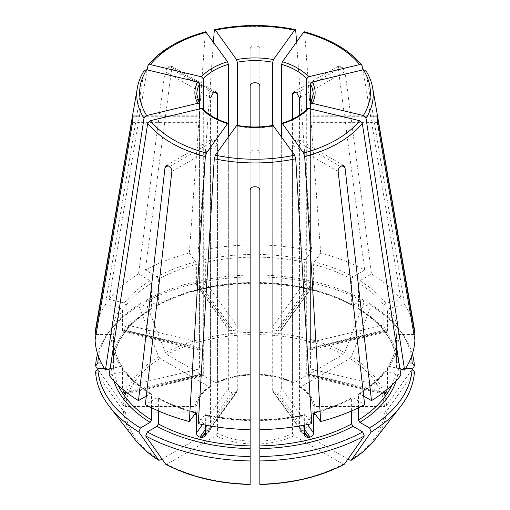 <?xml version="1.0" encoding="UTF-8"?>
<svg xmlns="http://www.w3.org/2000/svg" width="510" height="510" viewBox="0 0 510 510"><rect width="100%" height="100%" fill="white"/><g stroke="black" fill="none" stroke-linecap="round" stroke-linejoin="round"><path stroke-width="0.38" stroke-dasharray="2.55 1.91" d="M147.071 69.857L109.102 299.37L124.338 303.01L126.136 305.025L126.136 324.819L203.292 343.268L201.628 348.464A58.185 33.59 0 0 0 200.883 349.497L200.073 350.077L199.576 348.445L199.576 104.442A58.185 33.59 180 0 1 196.815 94.222L196.815 116.388A58.185 33.59 180 0 1 196.828 115.827L196.905 115.158M205.734 31.805L205.307 32.736L189.318 253.056A160 92.374 0 0 0 145.344 270.019L171.857 67.594L171.271 66.007L169.435 66.198L214.551 92.246L171.857 67.594M98.545 356.617A157.265 90.793 0 0 1 111.441 328.727A157.265 90.793 0 0 1 140.422 303.597L150.15 309.213L151.119 309.277L151.521 308.423L151.521 283.088L150.15 280.71L138.484 273.978L165.004 71.553L168.064 66.988A121.979 70.425 180 0 1 169.435 66.198M138.484 273.978A160 92.374 0 0 0 109.102 299.37M414.209 328.108A160 92.374 0 0 0 404.608 304.54L389.372 308.187L387.575 310.195L387.575 329.989L310.424 348.445L309.927 350.077L309.117 349.497A58.185 33.59 0 0 0 308.371 348.464L306.708 343.268L306.708 109.618A58.185 33.59 180 0 1 281.667 124.077L281.667 328.81L281.22 330.174L278.16 331.015A58.185 33.59 0 0 0 276.369 330.588C274.195 329.9 272.971 328.593 272.71 326.668L272.71 125.804M408.682 362.992L398.431 362.992L396.493 361.411L396.493 336.071L398.431 334.49L413.961 334.49M411.455 356.617A157.265 90.793 0 0 0 398.559 328.727A157.265 90.793 0 0 0 369.578 303.597L359.85 309.213L358.881 309.277L358.479 308.423L358.479 283.088L359.85 280.71L371.516 273.978A160 92.374 0 0 1 400.898 299.37L385.662 303.01L383.864 305.025A141.576 81.74 0 0 0 358.479 283.088M358.855 309.296C382.494 324.341 395.04 341.732 396.493 361.488L396.493 361.411A141.576 81.74 0 0 0 358.479 308.423M387.575 329.989L387.026 331.64L386.166 331.073A141.576 81.74 0 0 0 385.426 330.034L383.864 324.819L383.864 305.025M414.407 366.129L386.516 405.552L384.412 406.54L314.925 406.54L312.981 404.953L313.172 115.827A58.185 33.59 180 0 1 313.185 116.388A58.185 33.59 180 0 1 313.172 116.949L312.981 410.556A58.185 33.59 180 0 1 299.427 429.445L299.427 141.244L298.656 139.549L296.82 139.74A58.185 33.59 180 0 1 295.449 140.53L292.568 145.203L292.568 433.404A58.185 33.59 180 0 1 259.851 441.226L259.851 153.032C259.577 151.164 258.289 150.144 255.969 149.972A58.185 33.59 180 0 1 254.031 149.972C251.71 150.144 250.416 151.164 250.149 153.032L250.149 441.226A58.185 33.59 180 0 1 217.432 433.404L217.432 145.203L214.551 140.53A58.185 33.59 180 0 1 213.18 139.74L211.344 139.549L210.573 141.244L210.573 429.445A58.185 33.59 180 0 1 197.019 410.556L196.828 116.949A58.185 33.59 180 0 1 196.815 116.388M412.367 353.985A159.477 92.074 0 0 0 400.586 331.341A159.477 92.074 0 0 0 371.146 305.828L351.422 356.637L349.936 358.485L300.804 386.854L299.803 386.899L299.427 386.064L299.427 115.292M369.578 303.597L371.146 305.828M299.765 386.911C307.638 392.445 312.05 398.52 312.993 405.144L312.981 404.953A58.185 33.59 180 0 0 299.427 386.064M144.254 70.52L105.391 304.54A160 92.374 0 0 0 95.791 328.108M104.467 368.59L111.569 368.59L113.507 367.009L113.507 341.592C114.023 350.242 116.937 358.677 122.241 366.894M110.064 368.921L120.628 366.39L122.221 366.9L122.425 367.544A141.576 81.74 0 0 1 113.507 341.668L111.569 340.087L95.077 340.087M352.996 305.254A143.514 82.856 0 0 0 259.851 282.98L259.851 275.037A157.265 90.793 0 0 1 362.718 299.644L352.996 305.254L352.053 305.337L351.619 304.464L351.619 279.129L352.996 276.751L364.656 270.019A160 92.374 0 0 0 320.682 253.056L314.37 261.853L313.624 264.473L313.624 284.268L281.667 328.81M351.619 304.464A141.576 81.74 0 0 0 259.851 282.521L259.851 48.871C259.584 47.162 258.289 46.193 255.969 45.97L255.969 82.805M313.624 284.268L313.172 285.638L310.074 286.531A141.576 81.74 0 0 0 308.282 286.104C306.127 285.39 304.923 284.064 304.668 282.126L304.668 262.331A141.576 81.74 0 0 0 259.851 257.18M362.718 299.644L364.287 301.869L344.569 352.678L343.083 354.526L293.945 382.895L293.027 382.984L292.568 382.105L292.568 119.174M364.287 301.869A159.477 92.074 0 0 0 259.851 276.892L259.851 126.875M259.851 275.037L259.851 276.892M293.945 382.895A60.123 34.712 180 0 0 259.851 374.742L259.851 374.283A58.185 33.59 180 0 1 292.568 382.105M202.98 108.84L203.292 343.268M158.38 410.92L158.38 398.616L157.947 397.749L157.004 397.825L145.344 404.558M157.004 305.254L157.947 305.337L158.38 304.464A141.576 81.74 0 0 1 250.149 282.521L250.149 282.98A143.514 82.856 0 0 0 157.004 305.254L147.282 299.644A157.265 90.793 0 0 1 250.149 275.037L250.149 244.953A160 92.374 0 0 0 198.275 250.914L204.593 259.711L205.332 262.331L205.332 282.126L237.29 326.668C237.029 328.593 235.805 329.9 233.631 330.588A58.185 33.59 0 0 0 231.84 331.015L228.78 330.174L228.333 328.81L228.333 124.077A58.185 33.59 180 0 1 213.18 117.574A58.185 33.59 180 0 1 203.292 109.618L203.292 374.059L202.597 375.742L201.628 375.201A58.185 33.59 0 0 1 200.883 374.168L199.576 368.889L199.576 108.917M158.38 304.464L158.38 279.129L157.004 276.751L145.344 270.019M205.332 282.126C205.077 284.064 203.873 285.39 201.718 286.104A141.576 81.74 0 0 0 199.926 286.531L196.828 285.638L196.375 284.268L196.375 264.473A141.576 81.74 0 0 0 158.38 279.129M250.149 275.037L250.149 126.875M250.149 276.892A159.477 92.074 0 0 0 145.713 301.869L165.431 352.678L166.917 354.526L216.055 382.895L216.973 382.984L217.432 382.105L217.432 119.174M147.282 299.644L145.713 301.869M236.544 125.67L237.29 126.219L237.29 390.66L236.819 392.062L233.631 393.076A58.185 33.59 0 0 1 231.84 392.649C229.73 391.871 228.563 390.501 228.333 388.518L228.333 137.12M273.456 125.67L272.71 126.219A58.185 33.59 180 0 1 237.29 126.219M311.725 423.663L305.407 414.866L304.668 415.414A141.576 81.74 0 0 1 259.851 420.559L259.851 420.1A143.514 82.856 0 0 0 305.407 414.866L304.967 414.585M101.318 362.992L111.569 362.992L113.507 361.411L113.507 336.071L111.569 334.49L96.039 334.49M151.145 309.296C127.506 324.341 114.96 341.738 113.507 361.488L113.507 361.411A141.576 81.74 0 0 1 151.521 308.423M126.136 324.819L124.574 330.034A141.576 81.74 0 0 0 123.834 331.073L122.974 331.64L122.425 329.989L122.425 310.195A141.576 81.74 0 0 0 113.507 336.071M105.391 304.54L120.628 308.187L122.425 310.195M140.422 303.597L138.854 305.828L158.578 356.637L160.064 358.485L209.196 386.854L210.197 386.899L210.573 386.064L210.573 97.863L165.004 71.553M95.593 366.129L123.484 405.552L125.587 406.54L195.075 406.54L197.019 404.953L196.828 115.827L133.027 115.827M138.854 305.828A159.477 92.074 0 0 0 109.414 331.341A159.477 92.074 0 0 0 97.633 353.985M210.235 386.911C202.362 392.445 197.95 398.52 197.007 405.144L197.019 404.953A58.185 33.59 180 0 1 210.573 386.064M358.479 407.745L358.479 394.657L358.881 393.809L359.85 393.867L363.694 396.085M400.898 375.207L385.662 371.567L384.132 371.994L383.864 392.037L309.117 374.168L310.424 368.889L310.424 108.917M307.02 108.84L306.708 374.059L307.402 375.742L308.371 375.201A58.185 33.59 0 0 0 309.117 374.168M200.883 374.168L126.136 392.043L126.136 372.721A141.576 81.74 0 0 0 151.521 394.657L151.119 393.809L150.15 393.867L146.306 396.085M123.834 392.592L122.425 387.339L122.425 367.544M151.521 407.745L151.521 394.657M109.102 375.207L124.338 371.567L125.868 371.994L126.136 372.721M95.593 371.726L123.484 411.149L125.587 412.137L195.075 412.137L197.019 410.556M161.97 459.089L209.196 431.823L210.573 429.445M399.936 368.921L389.372 366.39L387.778 366.9L387.575 367.544A141.576 81.74 0 0 0 396.493 341.668L396.493 341.592C395.977 350.242 393.063 358.677 387.759 366.894M405.533 368.59L398.431 368.59L396.493 367.009L396.493 341.668L398.431 340.087L414.923 340.087M365.746 70.52L404.608 304.54M205.332 425.098L205.332 415.414A141.576 81.74 0 0 0 250.149 420.559L250.149 420.1A143.514 82.856 0 0 1 204.593 414.866L205.033 414.585M198.275 423.663L204.593 414.866L205.332 415.414M165.431 464.017L166.917 464.151L216.055 435.782L217.432 433.404M250.149 484.277L250.149 441.226M364.656 270.019L338.143 67.594L338.729 66.007L340.565 66.198A121.979 70.425 180 0 1 341.936 66.988L344.996 71.553L371.516 273.978M304.266 31.805L304.693 32.736L320.682 253.056M362.929 69.857L400.898 299.37M304.668 425.098L304.668 415.414M351.619 410.92L351.619 398.616L352.053 397.749L352.996 397.825L364.656 404.558M259.851 484.277L259.851 441.226M344.569 464.017L343.083 464.151L293.945 435.782L292.568 433.404M296.559 42.024L311.725 250.914L305.407 259.711L304.668 262.331M311.725 250.914A160 92.374 0 0 0 259.851 244.953M386.166 392.592L387.575 387.339L387.575 367.544M189.318 253.056L195.63 261.853L196.375 264.473M414.407 371.726L386.516 411.149L384.412 412.137L314.925 412.137L312.981 410.556M348.03 459.089L300.804 431.823L299.427 429.445M250.149 244.953L250.149 48.871C250.416 47.162 251.71 46.193 254.031 45.97A121.979 70.425 180 0 1 255.969 45.97M213.441 42.024L198.275 250.914M237.29 326.668L237.29 125.804M310.424 348.445L310.424 104.442A58.185 33.59 180 0 0 313.185 94.222L313.185 116.388M304.668 435.208L272.71 390.66L273.181 392.062L276.369 393.076A58.185 33.59 0 0 0 278.16 392.649C280.27 391.871 281.437 390.501 281.667 388.518L281.667 137.12M272.71 390.66L272.71 126.219M313.095 115.158L313.172 115.827L376.973 115.827M250.149 190.236L250.149 153.032M259.851 190.236L259.851 153.032M259.851 48.871L259.851 86.082M250.149 48.871L250.149 86.082M205.307 32.736A118.243 68.263 0 0 0 147.709 65.994M151.521 283.088A141.576 81.74 0 0 0 126.136 305.025M150.15 280.71A143.514 82.856 0 0 0 124.338 303.01M398.431 334.49A143.514 82.856 0 0 0 389.372 308.187M396.493 336.071A141.576 81.74 0 0 0 387.575 310.195M398.431 362.992A143.514 82.856 0 0 0 359.85 309.213M384.412 406.54A129.502 74.766 0 0 0 349.936 358.485M300.804 386.854A60.123 34.712 180 0 1 314.925 406.54M386.516 405.552A131.605 75.984 0 0 0 351.422 356.637M143.998 71.164A118.243 68.263 0 0 0 137.343 87.898M111.569 340.087A143.514 82.856 0 0 0 120.628 366.39M352.996 276.751A143.514 82.856 0 0 0 314.37 261.853M351.619 279.129A141.576 81.74 0 0 0 313.624 264.473M343.083 354.526A129.502 74.766 0 0 0 259.851 334.624M344.569 352.678A131.605 75.984 0 0 0 259.851 332.418M158.38 398.616A141.576 81.74 0 0 0 195.419 413.017M157.004 397.825A143.514 82.856 0 0 0 195.63 412.724M250.149 254.477A143.514 82.856 0 0 0 204.593 259.711M250.149 257.18A141.576 81.74 0 0 0 205.332 262.331M250.149 334.624A129.502 74.766 0 0 0 166.917 354.526M216.055 382.895A60.123 34.712 180 0 1 250.149 374.742M250.149 332.418A131.605 75.984 0 0 0 165.431 352.678M217.432 382.105A58.185 33.59 180 0 1 250.149 374.283M150.15 309.213A143.514 82.856 0 0 0 111.569 362.992M120.628 308.187A143.514 82.856 0 0 0 111.569 334.49M160.064 358.485A129.502 74.766 0 0 0 125.587 406.54M195.075 406.54A60.123 34.712 180 0 1 209.196 386.854M158.578 356.637A131.605 75.984 0 0 0 123.484 405.552M358.479 394.657A141.576 81.74 0 0 0 383.864 372.721M359.85 393.867A143.514 82.856 0 0 0 385.662 371.567M111.569 368.59A143.514 82.856 0 0 0 113.857 380.798M113.507 367.009A141.576 81.74 0 0 0 118.148 385.146M124.338 371.567A143.514 82.856 0 0 0 150.15 393.867M125.587 412.137A129.502 74.766 0 0 0 160.064 460.192M209.196 431.823A60.123 34.712 180 0 1 195.075 412.137M123.484 411.149A131.605 75.984 0 0 0 134.863 439.365M389.372 366.39A143.514 82.856 0 0 0 398.431 340.087M372.657 87.898A118.243 68.263 0 0 0 366.001 71.164M166.917 464.151A129.502 74.766 0 0 0 250.149 484.054M250.149 443.936A60.123 34.712 180 0 1 216.055 435.782M385.662 303.01A143.514 82.856 0 0 0 359.85 280.71M362.291 65.994A118.243 68.263 0 0 0 304.693 32.736M314.581 413.017A141.576 81.74 0 0 0 351.619 398.616M314.37 412.724A143.514 82.856 0 0 0 352.996 397.825M259.851 484.054A129.502 74.766 0 0 0 343.083 464.151M293.945 435.782A60.123 34.712 180 0 1 259.851 443.936M305.407 259.711A143.514 82.856 0 0 0 259.851 254.477M396.142 380.798A143.514 82.856 0 0 0 398.431 368.59M391.852 385.146A141.576 81.74 0 0 0 396.493 367.009M195.63 261.853A143.514 82.856 0 0 0 157.004 276.751M349.936 460.192A129.502 74.766 0 0 0 384.412 412.137M314.925 412.137A60.123 34.712 180 0 1 300.804 431.823M375.137 439.365A131.605 75.984 0 0 0 386.516 411.149M295.73 30.594A118.243 68.263 0 0 0 214.27 30.594M299.427 141.244L296.82 139.74M340.565 166.579L295.449 140.53M338.143 171.513L292.568 145.203M199.926 286.531L231.84 331.015M201.718 286.104L233.631 330.588M196.375 284.268L228.333 328.81M255.969 186.807L255.969 149.972M254.031 186.807L254.031 149.972M308.282 286.104L276.369 330.588M310.074 286.531L278.16 331.015M304.668 282.126L272.71 326.668M169.435 166.579L214.551 140.53M210.573 141.244L213.18 139.74M171.857 171.513L217.432 145.203M385.426 330.034L308.371 348.464M386.166 331.073L309.117 349.497M383.864 324.819L306.708 343.268M133.027 116.949L196.828 116.949M133.027 116.758L197.019 116.758M132.575 122.355L197.019 122.355M383.928 393.274L308.371 375.201M387.575 387.339L310.424 368.889M383.864 392.515L306.708 374.059M168.064 66.988L213.18 93.037M304.668 429.598L278.16 392.649M304.668 432.525L276.369 393.076M307.511 424.543L281.667 388.518M254.031 45.97L254.031 82.805M205.332 432.525L233.631 393.076M205.332 429.598L231.84 392.649M205.332 435.208L237.29 390.66M202.489 424.543L228.333 388.518M340.565 66.198L338.143 67.594M341.936 66.988L296.82 93.037M344.996 71.553L299.427 97.863M126.072 393.274L201.628 375.201M126.136 392.515L203.292 374.059M122.425 387.339L199.576 368.889M376.973 116.949L313.172 116.949M377.425 122.355L312.981 122.355M376.973 116.758L312.981 116.758M123.834 331.073L200.883 349.497M124.574 330.034L201.628 348.464M122.425 329.989L199.576 348.445M398.559 328.727L400.586 331.341M259.839 283.337C295.252 284.274 325.986 291.618 352.047 305.369M293.033 383.023C283.452 378.394 272.385 375.755 259.82 375.099M157.953 397.711C169.263 403.799 181.981 408.708 196.101 412.424M157.953 305.369C184.014 291.618 214.748 284.274 250.161 283.337M250.18 375.099C237.615 375.755 226.548 378.394 216.967 383.023M259.839 419.743C275.374 419.43 290.419 417.703 304.974 414.56M111.441 328.727L109.414 331.341M358.855 393.784C369.367 387.262 377.789 379.995 384.119 371.969M151.145 393.784C140.632 387.262 132.211 379.995 125.881 371.969M250.161 419.743C234.625 419.43 219.58 417.703 205.026 414.56M352.047 397.711C340.737 403.799 328.019 408.708 313.899 412.424M171.296 65.962L216.559 92.093M196.796 285.657L228.741 330.18M281.259 330.18L313.204 285.657M293.441 92.093L338.704 65.962M309.946 350.121L387.039 331.685M313.095 115.12L377.037 115.12M307.396 375.793L384.489 394.23M298.694 139.51L343.95 165.642M273.162 392.101L305.108 436.624M204.892 436.624L236.838 392.101M166.05 165.642L211.306 139.51M125.511 394.23L202.604 375.793M132.963 115.12L196.905 115.12M122.961 331.685L200.054 350.121"/><path stroke-width="0.76" d="M203.292 109.618L203.292 78.82L201.495 76.812L150.373 64.585L148.072 65.203L147.071 69.857M201.495 76.812A60.123 34.712 180 0 1 227.587 61.742L205.734 31.805M227.587 61.742L228.333 64.362L228.333 124.077L227.587 123.528L206.416 153.045L205.307 156.627L189.318 421.521L196.076 412.45M413.961 334.49L414.923 334.49A160 92.374 0 0 0 414.209 328.108L372.657 87.898C371.605 81.9 369.31 76.111 365.766 70.52M411.455 356.617A157.265 90.793 0 0 1 412.188 362.992L408.682 362.992M412.188 362.992L414.407 366.129A159.477 92.074 0 0 0 412.367 353.985M146.663 69.755A115.362 66.6 0 0 0 146.663 115.515L197.778 103.288A60.123 34.712 180 0 1 197.778 81.982L146.663 69.755L144.254 70.52M144.234 70.52C140.69 76.111 138.395 81.9 137.343 87.898L95.791 328.108A160 92.374 0 0 0 95.077 334.49L132.575 116.758C132.874 115.024 133.027 114.712 133.027 115.827L132.963 115.164M146.663 115.515L143.998 118.199L105.391 370.037A160 92.374 0 0 1 95.077 340.087L132.575 122.355L133.027 116.949A121.979 70.425 180 0 1 133.027 115.827M197.778 81.982L199.576 83.997L199.576 104.442L197.778 103.288M199.416 103.861L199.576 108.917M105.391 370.037L110.064 368.921M228.04 123.254L227.587 123.528A60.123 34.712 180 0 1 201.495 108.464L150.373 120.685L147.709 123.369L109.102 375.207A160 92.374 0 0 0 138.484 400.599L165.004 167.554L166.075 165.686L168.064 165.788A121.979 70.425 180 0 0 169.435 166.579C171.079 167.752 171.889 169.397 171.857 171.513L145.344 404.558A160 92.374 0 0 0 189.318 421.521M201.495 108.464L202.98 108.84M195.63 412.724L196.375 413.272L196.375 433.067L202.489 424.543M250.149 374.742L250.149 374.283M273.456 125.67A60.123 34.712 180 0 1 236.544 125.67L215.373 155.187L214.27 158.769L198.275 423.663A160 92.374 0 0 0 250.149 429.624L250.149 190.236C250.416 188.177 251.71 187.036 254.031 186.807A121.979 70.425 180 0 0 255.969 186.807C258.289 187.036 259.584 188.177 259.851 190.236L259.851 429.624A160 92.374 0 0 0 311.725 423.663L295.73 158.769L294.627 155.187L273.016 125.39M236.544 125.67L236.984 125.39M98.545 356.617A157.265 90.793 0 0 0 97.812 362.992L101.318 362.992M96.039 334.49L95.077 334.49M97.633 353.985A159.477 92.074 0 0 0 95.593 366.129L97.812 362.992M363.694 396.085L371.516 400.599A160 92.374 0 0 0 400.898 375.207L362.291 123.369L359.626 120.685L308.505 108.464L307.02 108.84M308.505 108.464A60.123 34.712 180 0 1 282.412 123.528L303.584 153.045L304.693 156.627L320.682 421.521A160 92.374 0 0 0 364.656 404.558L338.143 171.513C338.111 169.397 338.92 167.752 340.565 166.579A121.979 70.425 180 0 0 341.936 165.788L343.925 165.686L344.996 167.554L371.516 400.599M281.667 137.12L281.667 124.077L282.412 123.528L281.96 123.254M113.857 380.798A143.514 82.856 0 0 0 150.15 422.369L140.422 427.986A157.265 90.793 0 0 1 97.812 368.59L104.467 368.59M150.15 422.369L151.521 419.991L151.521 407.745M124.574 393.631L125.498 394.179L126.136 392.037L123.834 392.592A141.576 81.74 0 0 0 124.574 393.631L126.072 393.274M146.306 396.085L138.484 400.599M97.812 368.59L95.593 371.726A159.477 92.074 0 0 0 109.414 406.515A159.477 92.074 0 0 0 138.854 432.021L158.578 460.058L160.064 460.192L161.97 459.089M140.422 427.986L138.854 432.021M158.578 460.058L158.827 460.294C148.894 454.117 140.907 447.136 134.863 439.365A131.605 75.984 0 0 0 158.578 460.058M363.337 115.515A115.362 66.6 0 0 0 363.337 69.755L312.222 81.982A60.123 34.712 180 0 1 312.222 103.288L363.337 115.515L366.001 118.199L404.608 370.037A160 92.374 0 0 0 414.923 340.087L377.425 122.355L376.973 116.949A121.979 70.425 180 0 0 376.973 115.827L377.037 115.164M404.608 370.037L399.936 368.921M376.973 115.827C376.973 114.712 377.126 115.024 377.425 116.758L376.973 116.758M414.923 334.49L377.425 116.758M363.337 69.755L365.746 70.52M312.222 103.288L310.424 104.442L310.424 83.997A58.185 33.59 180 0 1 313.185 94.222L310.558 103.868M310.584 103.861L310.424 108.917M312.222 81.982L310.424 83.997M157.004 426.328A143.514 82.856 0 0 0 250.149 448.602L250.149 456.546A157.265 90.793 0 0 1 147.282 431.944L157.004 426.328L158.38 423.95L158.38 410.92M250.149 448.602L250.149 429.624M196.375 433.067C196.611 435.03 197.797 436.381 199.926 437.134A141.576 81.74 0 0 0 201.718 437.561L204.867 436.598L205.332 435.208L205.332 425.098M147.282 431.944L145.713 435.98A159.477 92.074 0 0 0 250.149 460.957L250.149 484.054M250.149 456.546L250.149 460.957M145.713 435.98L165.731 464.278C189.745 476.875 217.885 483.614 250.142 484.5M359.626 64.585A115.362 66.6 0 0 0 303.584 32.232L282.412 61.742A60.123 34.712 180 0 1 308.505 76.812L359.626 64.585L361.928 65.203L362.929 69.857M303.584 32.232L304.266 31.805M308.505 76.812L306.708 78.82L306.708 109.618M282.412 61.742L281.667 64.362A58.185 33.59 180 0 1 306.708 78.82M259.851 448.602A143.514 82.856 0 0 0 352.996 426.328L362.718 431.944A157.265 90.793 0 0 1 259.851 456.546L259.851 429.624M352.996 426.328L351.619 423.95L351.619 410.92M304.668 425.098L304.668 435.208L305.133 436.598L308.282 437.561A141.576 81.74 0 0 0 310.074 437.134C312.203 436.381 313.389 435.03 313.624 433.067L313.624 413.272A141.576 81.74 0 0 0 314.581 413.017M320.682 421.521L313.924 412.45M314.37 412.724L313.624 413.272M259.851 456.546L259.851 460.957A159.477 92.074 0 0 0 364.287 435.98L344.269 464.278C320.255 476.875 292.115 483.614 259.858 484.5M362.718 431.944L364.287 435.98M259.851 460.957L259.851 484.054M358.479 407.745L358.479 419.991L359.85 422.369L369.578 427.986A157.265 90.793 0 0 0 412.188 368.59L405.533 368.59M385.426 393.631A141.576 81.74 0 0 0 386.166 392.592L383.864 392.043L384.502 394.179L385.426 393.631L383.928 393.274M369.578 427.986L371.146 432.021L351.422 460.058L349.936 460.192L348.03 459.089M412.188 368.59L414.407 371.726A159.477 92.074 0 0 1 400.586 406.515A159.477 92.074 0 0 1 371.146 432.021M375.137 439.365A131.605 75.984 0 0 1 351.422 460.058L351.173 460.294C361.106 454.117 369.093 447.136 375.137 439.365L400.586 406.515M294.627 30.084A115.362 66.6 0 0 0 215.373 30.084L236.544 59.6A60.123 34.712 180 0 1 273.456 59.6L294.627 30.084L295.29 29.657L295.73 30.594L296.559 42.024M215.373 30.084L214.71 29.657L214.27 30.594L213.441 42.024M237.29 125.804L237.29 62.22A58.185 33.59 180 0 1 272.71 62.22L272.71 125.804M281.667 124.077L281.667 64.362M228.333 137.12L228.333 124.077M299.427 115.292L299.427 97.863L296.82 93.037A58.185 33.59 180 0 0 295.449 92.246L292.568 93.904L293.454 92.138L295.449 92.246M292.568 119.174L292.568 93.904M259.851 126.875L259.851 86.082C259.584 84.163 258.289 83.066 255.969 82.805A58.185 33.59 180 0 0 254.031 82.805C251.71 83.066 250.423 84.163 250.149 86.082L250.149 126.875M217.432 119.174L217.432 93.904L216.546 92.138L214.551 92.246L217.432 93.904M210.573 97.863L213.18 93.037A58.185 33.59 180 0 1 214.551 92.246M273.456 59.6L272.71 62.22M236.544 59.6L237.29 62.22M206.416 32.232A115.362 66.6 0 0 0 150.373 64.585M203.292 78.82A58.185 33.59 180 0 1 228.333 64.362M137.343 87.898A118.243 68.263 0 0 0 143.998 118.199M199.442 103.868L196.815 94.222A58.185 33.59 180 0 1 199.576 83.997M150.373 120.685A115.362 66.6 0 0 0 206.416 153.045M147.709 123.369A118.243 68.263 0 0 0 205.307 156.627M195.419 413.017A141.576 81.74 0 0 0 196.375 413.272M215.373 155.187A115.362 66.6 0 0 0 294.627 155.187M214.27 158.769A118.243 68.263 0 0 0 295.73 158.769M303.584 153.045A115.362 66.6 0 0 0 359.626 120.685M304.693 156.627A118.243 68.263 0 0 0 362.291 123.369M118.148 385.146A141.576 81.74 0 0 0 151.521 419.991M366.001 118.199A118.243 68.263 0 0 0 372.657 87.898M158.38 423.95A141.576 81.74 0 0 0 250.149 445.899M165.431 464.017A131.605 75.984 0 0 0 250.149 484.277M259.851 445.899A141.576 81.74 0 0 0 351.619 423.95M259.851 484.277A131.605 75.984 0 0 0 344.569 464.017M359.85 422.369A143.514 82.856 0 0 0 396.142 380.798M358.479 419.991A141.576 81.74 0 0 0 391.852 385.146M344.996 167.554L341.936 165.788M165.004 167.554L168.064 165.788M132.575 116.758L133.027 116.758M310.074 437.134L304.668 429.598M308.282 437.561L304.668 432.525M313.624 433.067L307.511 424.543M201.718 437.561L205.332 432.525M199.926 437.134L205.332 429.598M148.066 65.184C160.637 49.999 179.851 38.862 205.708 31.779M202.986 108.808C208.596 115.037 216.96 119.844 228.078 123.235M236.965 125.358C248.988 127.532 261.012 127.532 273.035 125.358M281.922 123.235C293.04 119.844 301.404 115.037 307.014 108.808M134.863 439.365L109.414 406.515M361.934 65.184C349.363 49.999 330.148 38.862 304.291 31.779M295.277 29.625C268.426 24.129 241.574 24.129 214.723 29.625"/></g></svg>
